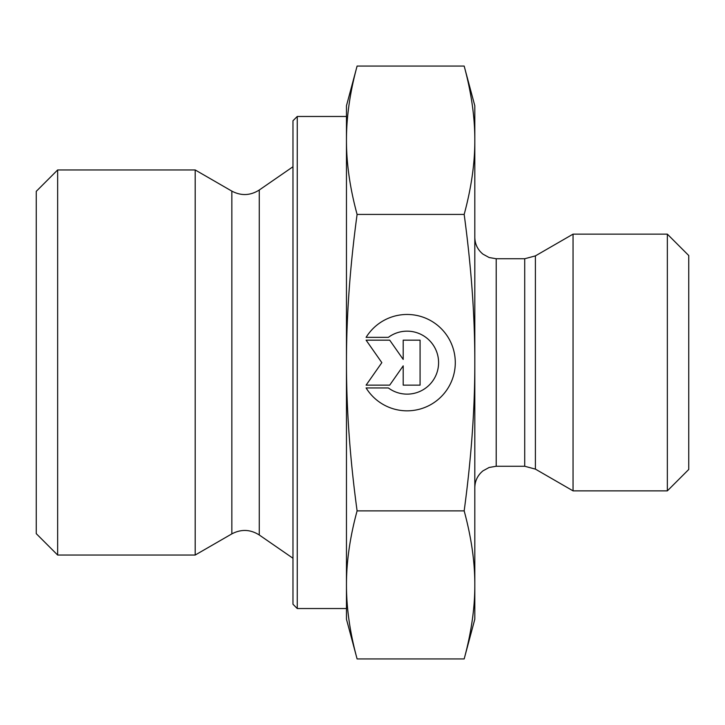 <?xml version="1.0" encoding="UTF-8"?>
<svg xmlns="http://www.w3.org/2000/svg" width="725" height="725" viewBox="0 0 725 725"><rect width="100%" height="100%" fill="white"/><g stroke="black" fill="none" stroke-linecap="round" stroke-linejoin="round"><path stroke-width="1.09" d="M366.098 337.343L388.364 337.343L366.098 337.352A48.185 48.185 0 0 1 455.291 362.645A48.185 48.185 0 0 1 366.098 387.947A48.185 48.185 180 0 0 455.291 362.645M388.364 337.352L388.364 337.343A31.483 31.483 0 0 1 438.589 362.645L438.589 362.645A31.483 31.483 180 0 0 388.364 337.352M366.098 387.947L388.364 387.947A31.483 31.483 180 0 0 438.589 362.645M403.2 340.161L420.074 340.161L420.074 385.138L403.2 385.138L403.2 365.871L389.706 385.138L366.098 385.138L381.839 362.645L366.098 340.161L389.706 340.161L403.2 359.428L403.2 340.161L403.2 359.428M366.098 340.161L381.839 362.645M366.098 385.138L389.706 385.138L403.2 365.862M403.2 385.138L420.074 385.138L420.074 340.161M57.647 555.042L57.647 169.958L195.188 169.958L195.188 555.042L57.647 555.042L36.25 533.645L36.25 191.355L57.647 169.958M357.099 658.934L346.459 619.222L346.459 584.903C346.432 608.112 349.976 632.789 357.099 658.934L464.172 658.934L474.812 619.222L474.812 584.903C474.893 562.029 471.341 537.352 464.172 510.871C471.341 457.837 474.893 408.429 474.812 362.645L474.812 362.5C474.884 316.762 471.341 267.407 464.172 214.428C471.341 187.893 474.893 163.161 474.812 140.251C474.893 117.332 471.341 92.601 464.172 66.066L474.812 105.778L474.812 362.5M346.459 362.645C346.432 409.127 349.976 458.526 357.099 510.871C349.976 537.007 346.432 561.685 346.459 584.903L346.459 140.251C346.432 163.506 349.976 188.237 357.099 214.428C349.976 266.773 346.432 316.173 346.459 362.645M357.099 66.066C349.976 92.256 346.432 116.988 346.459 140.251L346.459 105.778L357.099 66.066L464.172 66.066M357.099 510.871L464.172 510.871M357.099 214.428L464.172 214.428M464.172 658.934C471.341 632.445 474.893 607.768 474.812 584.903L474.812 362.645M297.25 608.529L297.25 116.471L292.972 120.758L292.972 604.242L297.25 608.529L346.459 608.529L346.459 584.903M346.459 140.251L346.459 116.471L297.25 116.471M535.403 469.12L573.049 490.861L573.049 234.139L535.403 255.88L524.71 258.743L524.71 466.257L535.403 469.12L535.403 255.88M667.353 490.861L688.75 469.465L688.75 255.535L667.353 234.139L667.353 490.861L573.049 490.861M259.269 534.987C250.333 529.341 241.198 528.969 231.846 533.881L231.846 191.119C241.198 196.031 250.333 195.659 259.269 190.013L259.269 534.987L292.972 558.25M524.71 466.257L496.208 466.257L496.208 258.743L524.71 258.743M259.269 190.013L292.972 166.75M231.846 191.119L195.188 169.958M231.846 533.881L195.188 555.042M496.208 258.743L489.121 257.529L482.968 254.149C477.684 249.79 474.966 244.189 474.812 237.347M496.208 466.257L489.121 467.471L482.968 470.851C477.684 475.21 474.966 480.811 474.812 487.653M667.353 234.139L573.049 234.139"/></g></svg>
